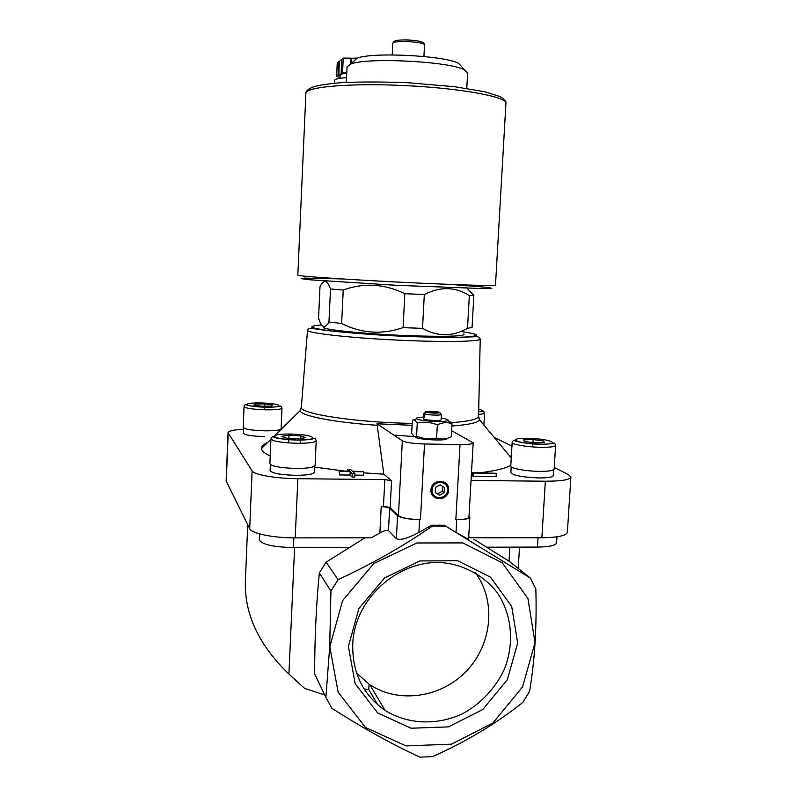 <?xml version="1.0" encoding="UTF-8"?>
<svg xmlns="http://www.w3.org/2000/svg" width="797" height="797" viewBox="0 0 797 797"><rect width="100%" height="100%" fill="white"/><g stroke="black" fill="none" stroke-linecap="round" stroke-linejoin="round"><path stroke-width="1.2" d="M270.372 464.521L270.113 470.589C271.847 473.239 280.285 474.823 295.428 475.331C307.074 475.281 313.351 474.255 314.257 472.242L314.536 466.215M243.613 428.009L243.394 433.199C244.789 435.023 251.713 436.158 264.166 436.607M511.206 466.843L510.867 472.671C513.328 475.53 522.732 477.283 539.071 477.941C547.997 477.941 552.71 477.174 553.238 475.63L553.596 469.812M243.563 429.185C233.71 429.802 228.54 430.968 228.052 432.701L252.121 470.937C253.944 474.743 276.001 478.579 297.869 478.708L384.821 479.595L391.556 480.691L383.815 474.205L363.472 472.83M344.683 471.067L314.496 467.072M270.223 455.974C264.584 453.403 261.665 450.933 261.466 448.552C261.336 446.31 263.418 444.268 267.712 442.435M393.778 435.072L418.624 436.895M508.695 454.868L511.315 456.591M510.807 465.239C505.876 468.297 495.854 470.768 480.76 472.651M472.691 473.508L471.435 473.617M471.047 480.461L545.347 481.219C561.486 481.199 569.994 479.804 570.881 477.024L568.371 474.554L554.244 467.44M511.933 446.141L494.08 437.304M473.518 473.039L496.282 473.298L496.093 476.656L473.328 476.407L472.551 475.909L472.741 472.551L473.518 473.039L473.328 476.407M339.622 471.505L350.162 471.625L352.204 473.548L354.954 473.577L354.785 477.044L352.035 477.014L349.993 475.062L339.452 474.942L339.114 471.007L339.452 474.942M354.954 473.577L352.892 471.655L363.522 471.774L363.352 475.211L354.874 475.112M330.496 288.972C328.862 284.31 327.119 281.809 325.256 281.48C323.472 281.48 321.719 283.244 319.995 286.781L318.551 318.292L319.946 322.028C322.606 328.015 325.614 328.015 328.962 322.028L330.496 288.972L343.228 290.018L341.634 323.462L328.962 322.028M467.351 288.414L473.856 295.328L469.343 295.597C455.336 286.701 440.333 286.352 424.313 294.551L404.836 293.695C384.463 283.772 363.92 282.556 343.228 290.018M473.856 295.328L472.053 327.517L467.52 328.274L469.343 295.597M424.313 294.551L422.53 328.374L403.093 327.637L404.836 293.695M463.824 333.923C466.115 336.035 451.222 336.733 419.132 336.005C370.964 334.76 315.881 329.241 324.299 326.86M341.634 323.462C361.35 333.465 381.833 334.85 403.093 327.637M422.53 328.374C437.543 336.852 452.547 336.822 467.52 328.274M383.815 474.205L376.991 423.795L402.336 440.831C405.962 442.574 413.354 443.62 424.502 443.989L460.028 444.577C468.267 444.636 472.651 444.049 473.179 442.833L451.6 430.649M391.556 480.691L390.161 507.878L398.45 515.659C402.037 518.02 409.369 519.335 420.477 519.614L419.581 519.614L418.903 532.436L431.556 525.243L444.248 525.263L530.413 578.104L509.193 561.267L473.886 539.29M315.223 675.179L314.636 673.943C314.685 637.759 316.26 604.096 319.348 572.953L326.103 562.154L364.906 537.845M324.708 694.914L304.603 688.399L288.912 674.093C258.836 645.022 244.32 614.039 245.366 581.152L247.718 524.735M530.413 578.104L535.853 588.983C536.879 626.303 534.787 660.464 529.567 691.447L522.832 702.406C495.983 723.776 465.866 741.848 432.482 756.632L419.929 757.14C393.339 744.976 363.99 728.717 331.891 708.354L325.893 697.385L329.699 646.756L330.944 591.035L338.067 579.638L326.103 562.154M460.028 444.577L455.844 519.724C464.043 519.624 468.427 518.717 468.975 517.004L473.179 442.833M455.844 519.724L456.721 519.724C464.92 519.634 469.294 518.727 469.841 517.014L469.044 515.858M228.052 432.701L226.119 480.97L249.7 528.72C251.473 533.472 273.421 537.995 295.209 537.875L371.223 537.836L379.88 532.954C384.244 530.633 387.103 529.826 388.468 530.533L396.378 538.642C399.964 540.575 407.476 538.503 418.903 532.436M338.067 579.638C371.91 563.987 403.372 546.124 432.452 526.02L431.556 525.243M432.452 526.02L445.174 526.04M545.347 481.219L541.86 537.766L470.509 537.796L468.726 536.71M456.721 519.724L456.004 532.456L468.576 539.36L469.841 517.014M456.004 532.456L444.248 525.263M329.809 646.765L342.551 600.679L373.783 563.529L416.861 542.976L462.778 542.906L502.309 562.871L527.923 598.497L535.026 642.661L522.543 686.944L492.855 723.068L451.451 744.159L406.062 745.902L365.524 727.502L338.127 692.155L329.809 646.765M330.944 591.035L319.348 572.953M325.893 697.385L314.636 673.943M348.399 646.397L358.899 608.509L384.543 577.945L419.949 560.939L457.787 560.769L490.474 577.128L511.724 606.487L517.671 643.01L507.35 679.662L482.753 709.539L448.482 726.894L411.003 728.219L377.639 712.917L355.173 683.746L348.399 646.397M419.581 519.614C408.482 519.335 401.14 518.02 397.573 515.659L389.613 508.167C388.259 507.281 385.459 506.782 381.205 506.683L383.437 506.693C386.844 506.772 389.075 507.171 390.161 507.878M430.958 489.966C431.506 478.449 449.408 478.648 448.671 490.115C448.143 501.572 430.26 501.472 430.958 489.966M541.86 537.766C557.95 537.527 566.468 535.654 567.394 532.157L570.881 477.094M486.678 547.2L537.477 547.091C549.512 546.891 555.888 545.417 556.615 542.677L556.983 536.809M259.563 533.89L259.304 539.758C261.565 544.421 272.943 547.051 293.416 547.619L348.757 547.499M447.037 438.39C448.731 441.588 412.438 439.436 415.496 436.517M412.079 425.319L376.991 423.795M369.051 684.125L368.782 689.554L377.678 704.767M364.09 688.927L368.782 689.554M461.593 66.609L458.833 63.501C446.061 55.581 370.685 51.765 356.887 58.33L353.719 61.249M466.773 88.407L467.61 73.045L464.571 69.967C450.574 61.359 365.664 57.055 350.521 64.188L347.064 66.938L346.346 82.36M431.366 489.866C431.874 479.067 448.661 479.246 447.974 490.006C447.476 500.745 430.719 500.646 431.366 489.866M432.064 489.976C432.542 479.894 448.223 480.063 447.575 490.105C447.107 500.137 431.456 500.048 432.064 489.976M435.252 492.616L439.545 495.266L444.108 492.685L444.397 487.465L440.113 484.815L435.541 487.385L435.252 492.616M435.272 492.357L439.545 495.266M437.663 493.831L442.205 491.271L444.108 492.685M442.205 491.271L442.474 486.28M417.269 423.038C424.014 421.553 430.709 422.161 437.334 424.861C442.365 422.4 447.247 422.031 451.979 423.745L451.261 436.766C446.34 439.257 441.458 439.675 436.617 438.021C429.822 439.476 423.137 438.848 416.582 436.138C415.157 436.995 413.802 436.457 412.527 434.544L411.67 433.06L412.348 420.168L414.37 419.79L417.269 423.038L416.582 436.138M451.979 423.745L447.904 420.447M437.334 424.861L436.617 438.021M438.838 412.099L425.439 411.8C428.158 410.983 432.622 411.083 438.838 412.099L439.257 412.557M439.725 412.647L426.315 412.268C432.173 413.254 436.646 413.384 439.725 412.647L441.379 414.5C441.12 415.556 427.889 415.147 424.482 413.962L426.315 412.268M439.755 412.567L441.379 414.5M425.439 411.8L423.984 413.135M423.605 413.494L423.416 417.06L424.293 417.538L424.482 413.962M424.323 417.08L423.416 417.06M441.408 414.41L441.12 419.75C441.538 421.224 422.818 420.198 423.317 418.774L423.596 413.434M441.199 418.096C446.25 418.853 448.492 419.62 447.924 420.398C446.479 422.599 417.837 421.015 416.502 418.674C415.974 417.827 418.276 417.309 423.406 417.11M496.282 473.298L472.741 472.551M350.162 471.625L349.993 475.062M352.204 473.548L352.035 477.014M363.522 471.774L352.364 471.157L350.321 469.254L347.622 469.224L347.522 471.107M347.622 469.224L349.634 471.127L339.114 471.007M512.152 442.455L510.757 466.086C510.14 468.327 526.06 471.276 539.649 471.366C548.784 471.376 553.616 470.619 554.144 469.084L555.619 445.364C554.981 443.501 554.433 442.743 553.975 443.122C553.487 442.793 553.178 444.228 540.426 444.218C526.359 444.138 513.318 440.741 514.314 440.482C513.886 439.894 513.168 440.552 512.152 442.455C511.554 444.437 527.514 447.137 541.123 447.296C550.269 447.356 555.101 446.718 555.619 445.364M544.49 442.624L543.544 440.95L533.153 439.565L523.619 439.834L524.386 441.498L534.867 442.903L544.49 442.624M244.051 406.669L243.195 427.431C244.619 429.244 251.713 430.38 264.465 430.838C274.706 430.908 280.245 430.231 281.072 428.816L281.979 408.114C281.351 406.42 280.833 405.763 280.444 406.121C280.265 405.852 279.08 407.337 265.182 407.177C255.578 406.809 249.312 406.052 246.403 404.916C245.635 404.218 244.858 404.806 244.051 406.669C245.486 408.273 252.589 409.329 265.361 409.807C275.613 409.927 281.152 409.359 281.979 408.114M271.129 406.121L272.484 404.946L264.554 403.89L255.219 403.989L253.735 405.155L261.705 406.221L271.129 406.121M270.95 438.918L269.884 463.705C271.657 466.335 280.305 467.919 295.826 468.447C307.742 468.417 314.167 467.411 315.094 465.418L316.23 440.701C315.582 438.828 315.004 438.071 314.506 438.45C313.779 437.991 315.174 439.854 296.683 440.064C321.968 440.442 315.253 434.415 290.925 434.056C266.308 433.528 271.169 439.585 296.663 440.034C281.849 439.097 274.009 438.021 273.162 436.826C272.684 436.238 271.946 436.935 270.95 438.918C272.743 441.259 281.411 442.714 296.952 443.271C308.887 443.321 315.313 442.465 316.23 440.701M286.482 438.151L298.566 438.828L305.739 437.673L300.897 435.869L289.012 435.202L281.769 436.328L286.482 438.151M255.16 405.344L255.219 403.989M264.305 409.778L264.415 407.147M264.455 406.191L264.554 403.89M288.673 442.913L288.823 439.675M288.883 438.28L289.012 435.202M300.569 443.291L300.718 440.044M300.788 438.47L300.897 435.869M543.434 442.654L543.544 440.95M532.715 446.908L532.894 443.839M532.974 442.654L533.153 439.565M352.752 644.574C353.828 597.411 402.047 556.376 447.087 563.25C467.181 566.488 484.745 576.799 496.979 592.34C511.923 614.118 514.653 643.159 504.401 669.101C495.604 688.12 480.81 703.881 462.33 713.833C437.025 725.649 407.685 724.493 385.041 710.376C363.024 694.835 352.254 672.907 352.752 644.574M475.351 572.724C496.182 600.619 492.397 643.518 467.052 670.436C441.907 697.544 399.018 704.189 369.748 684.603L356.638 673.206M346.775 73.105C342.491 73.603 340.289 74.32 340.17 75.257L340.03 78.305M340.07 77.269L336.593 76.651L341.873 73.523L341.106 73.394L342.571 72.328L346.815 72.348M346.565 77.668C338.725 78.176 334.67 79.122 334.401 80.507L334.282 83.217M338.008 75.635L338.655 61.698L339.422 61.698M336.593 76.651L337.241 62.804L338.655 61.698M351.407 63.381L351.646 58.281L357.534 58.101M350.59 64.129L350.879 58.131L351.646 58.281M342.571 72.328L343.238 58.111L350.879 58.131M341.106 73.394L341.764 59.267L343.238 58.111M338.795 75.177L339.442 61.2L341.754 59.626M402.336 440.831L398.45 515.659M509.871 547.15L509.034 561.168M294.601 547.619L288.912 674.093M228.201 433.189L226.258 481.567M252.121 470.937L249.7 528.72M297.869 478.708L295.209 537.875M381.205 506.683L379.88 532.954M384.821 479.595L383.437 506.693M389.613 508.167L388.468 530.533M397.573 515.659L396.378 538.642M424.502 443.989L420.477 519.614M537.477 547.091L538.045 537.766M293.416 547.619L293.854 537.865M377.13 425.289C334.043 422.43 300.897 415.825 300.031 410.734L301.117 408.472M478.678 417.558L479.535 419.83C478.21 422.679 468.975 424.741 451.849 426.026M480.232 339.004C478.598 336.872 477.024 336.105 475.5 336.723L457.219 337.43C438.39 337.48 415.944 336.892 389.892 335.667C364.06 334.122 342.292 332.319 324.608 330.257L312.424 328.444C309.565 328.035 307.931 328.643 307.522 330.257C306.865 332.937 346.227 337.549 393.877 339.94C441.518 342.371 480.88 341.754 480.232 339.004L478.569 416.233C478.19 419.381 468.148 421.593 448.442 422.868M412.179 423.406C356.677 422.599 298.736 413.663 301.336 407.247L301.346 407.068M422.33 43.566C427.78 40.109 390.022 38.216 395.103 42.201M392.762 43.466C394.126 41.912 391.407 39.84 407.765 39.9C426.644 41.364 423.506 43.536 424.522 45.08C425.628 41.673 392.134 39.97 392.762 43.466L392.184 54.903M460.815 331.482C469.413 332.708 474.673 333.853 476.586 334.909C476.277 335.876 472.133 336.603 464.153 337.091C449.558 337.599 426.295 337.261 399.945 336.105C373.404 334.8 348.249 332.887 330.705 330.875C320.633 329.54 314.317 328.314 311.757 327.208C311.478 326.222 314.755 325.465 321.589 324.957M540.376 444.188C563.499 444.567 550.05 438.669 527.813 438.34C505.139 437.852 517.044 443.78 540.376 444.188M265.172 407.167C286.392 407.646 281.7 403.421 261.167 402.983C240.435 402.445 243.832 406.679 265.172 407.167M478.608 414.34C482.484 414.121 484.476 413.703 484.576 413.065C482.265 410.316 486.768 410.953 478.668 411.74M478.668 411.71C483.659 411.172 483.669 410.365 478.718 409.269M451.142 284.469L488.412 287.438L491.888 288.315L483.151 288.574L396.368 285.316L309.744 279.777L301.087 278.641L304.623 278.113L341.973 278.93M495.485 285.196C496.631 286.173 451.819 284.798 396.866 282.018C341.923 279.239 296.892 276.051 297.829 275.184L305.899 93.239C305.271 86.783 351.208 82.818 406.868 85.677C462.539 88.457 507.53 97.025 505.936 103.371L495.485 285.196M466.115 287.02L473.518 295.378M440.472 525.871L439.565 525.093M519.505 547.131L518.229 568.43M307.522 330.257L301.336 407.247L300.031 410.734L274.895 435.391M273.879 436.377L273.381 436.876M270.94 439.267L261.466 448.552M478.569 416.233L479.535 419.83L511.236 457.926M424.522 45.08L423.934 56.497M356.887 58.33L350.521 64.188M458.833 63.501L464.571 69.967M416.502 418.674L414.37 419.79M447.924 420.398L451.271 422.649M483.889 425.06L484.576 413.065M385.041 710.376L369.748 684.603M505.936 103.371C506.434 101.488 504.411 99.197 499.858 96.517L484.795 91.755L454.738 86.743L408.213 82.749C381.105 81.712 358.172 81.722 339.422 82.788C326.431 84.044 317.555 85.468 312.793 87.062C307.921 89.274 305.63 91.336 305.899 93.239"/></g></svg>
